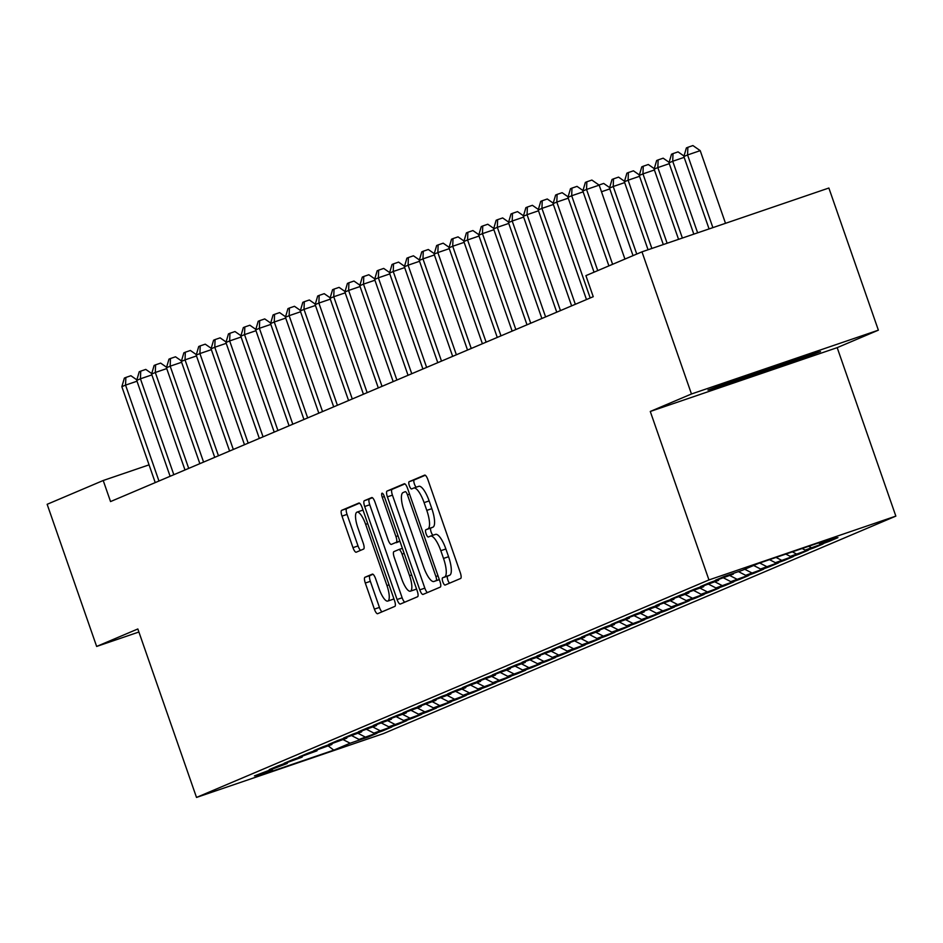 <?xml version="1.0" encoding="UTF-8"?>
<svg xmlns="http://www.w3.org/2000/svg" width="943" height="943" viewBox="0 0 943 943"><rect width="100%" height="100%" fill="white"/><g stroke="black" fill="none" stroke-linecap="round" stroke-linejoin="round"><path stroke-width="1.41" d="M442.833 581.866A3.831 1.108 -108.9 0 0 445.096 585.061A3.831 1.108 -108.9 0 0 445.12 585.049L460.632 578.472A5.469 1.58 -108.9 0 0 460.29 572.684L427.898 479.669A5.469 1.58 -108.9 0 0 424.668 475.107L409.132 481.696A3.831 1.108 -108.9 0 0 409.368 485.751A3.831 1.108 -108.9 0 0 411.631 488.945A3.831 1.108 -108.9 0 0 411.643 488.934L413.659 488.085A17.516 5.057 -108.9 0 1 413.753 488.05A17.516 5.057 -108.9 0 1 424.091 502.631L426.79 510.387A17.516 5.057 -108.9 0 1 427.874 528.905L425.871 529.754A3.831 1.108 -108.9 0 0 426.106 533.809A3.831 1.108 -108.9 0 0 428.358 537.003A3.831 1.108 -108.9 0 0 428.381 536.991L430.397 536.143A17.516 5.057 -108.9 0 1 430.491 536.107A17.516 5.057 -108.9 0 1 440.817 550.7L443.516 558.445A17.516 5.057 -108.9 0 1 444.613 576.963L442.597 577.811A3.831 1.108 -108.9 0 0 442.833 581.866M430.597 536.072L435.442 534.422A17.516 5.057 -108.9 0 1 435.536 534.375A17.516 5.057 -108.9 0 1 445.874 548.967L448.573 556.724A17.516 5.057 -108.9 0 1 449.658 575.242L447.654 576.09A3.831 1.108 -108.9 0 0 447.89 580.145A3.831 1.108 -108.9 0 0 449.599 583.151M425.305 475.248L414.177 479.975A3.831 1.108 -108.9 0 0 414.413 484.03A3.831 1.108 -108.9 0 0 416.323 487.166M413.859 488.014L418.704 486.352A17.516 5.057 -108.9 0 1 418.81 486.317A17.516 5.057 -108.9 0 1 429.136 500.91L431.835 508.666A17.516 5.057 -108.9 0 1 432.92 527.184L430.916 528.033A3.831 1.108 -108.9 0 0 431.151 532.088A3.831 1.108 -108.9 0 0 433.061 535.223M364.965 577.257A5.469 1.58 -108.9 0 0 365.306 583.045L374.383 609.143A5.469 1.58 -108.9 0 0 377.613 613.704A5.469 1.58 -108.9 0 0 377.648 613.693L394.869 606.373A5.469 1.58 -108.9 0 0 394.528 600.597L362.136 507.57A5.469 1.58 -108.9 0 0 358.918 503.02A5.469 1.58 -108.9 0 0 358.882 503.032L341.661 510.34A5.469 1.58 -108.9 0 0 342.003 516.127L352.977 547.647A5.469 1.58 -108.9 0 0 356.206 552.209L363.609 549.062A5.469 1.58 -108.9 0 0 363.267 543.274L357.821 527.644A14.64 4.232 -108.9 0 1 356.996 512.132A14.64 4.232 -108.9 0 1 365.625 524.332L386.96 585.568A14.64 4.232 -108.9 0 1 387.785 601.08A14.64 4.232 -108.9 0 1 379.145 588.88L375.597 578.672A5.469 1.58 -108.9 0 0 372.367 574.122A5.469 1.58 -108.9 0 0 372.332 574.134L364.965 577.257L370.01 575.536A5.469 1.58 -108.9 0 0 370.351 581.324L379.44 607.422A5.469 1.58 -108.9 0 0 382.033 611.83M110.543 501.57L593.241 296.691L585.909 275.639L641.971 251.84L691.467 393.985L650.281 411.466L708.947 579.933L196.509 797.436L137.843 628.969L96.646 646.45L47.15 504.305L103.211 480.506L110.543 501.57M419.788 589.87A5.469 1.58 -108.9 0 0 423.006 594.432A5.469 1.58 -108.9 0 0 423.042 594.42L440.263 587.112A5.469 1.58 -108.9 0 0 439.921 581.324L407.529 488.309A5.469 1.58 -108.9 0 0 404.311 483.747A5.469 1.58 -108.9 0 0 404.276 483.759L387.054 491.067A5.469 1.58 -108.9 0 0 387.396 496.855L419.788 589.87L424.833 588.149A5.469 1.58 -108.9 0 0 427.427 592.558M371.754 497.562A5.469 1.58 -108.9 0 1 374.984 502.124L388.127 539.844A5.469 1.58 -108.9 0 0 391.345 544.406A5.469 1.58 -108.9 0 0 391.38 544.394L396.272 542.319A5.469 1.58 -108.9 0 0 395.93 536.532L382.257 497.256A3.831 1.108 -108.9 0 1 382.033 493.201A3.831 1.108 -108.9 0 1 384.296 496.395L417.23 590.955A5.469 1.58 -108.9 0 1 417.572 596.742L400.351 604.05A5.469 1.58 -108.9 0 1 400.315 604.062A5.469 1.58 -108.9 0 1 397.086 599.512L364.693 506.497A5.469 1.58 -108.9 0 1 364.352 500.709L371.731 497.574A5.469 1.58 -108.9 0 1 371.754 497.562L371.731 497.574M708.947 579.933L895.85 516.116L383.412 733.619L196.509 797.436M828.814 540.775L829.038 541.435L837.962 537.64L820.033 543.769L836.382 536.826L758.596 563.384L742.235 570.326L724.307 576.456L715.383 580.24L733.312 574.122L709.431 582.762L700.508 586.558L718.448 580.428L694.567 589.08L685.644 592.864L703.572 586.746L679.691 595.387L670.768 599.182L688.708 593.053L664.827 601.705L655.904 605.489L673.832 599.359L649.951 608.011L641.028 611.795L658.957 605.677L635.087 614.329L626.164 618.113L644.093 611.983L620.211 620.635L611.288 624.419L629.217 618.302L605.335 626.954L596.412 630.737L614.353 624.608L590.471 633.26L581.548 637.044L599.477 630.926L575.595 639.566L566.672 643.362L584.613 637.232L560.731 645.884L551.808 649.668L569.737 643.55L545.856 652.191L536.932 655.986L554.873 649.857L530.992 658.509L522.068 662.292L539.997 656.175L516.116 664.815L507.193 668.599L525.133 662.481L501.252 671.133L492.329 674.917L510.257 668.787L486.376 677.439L477.453 681.223L495.381 675.105L471.5 683.758L462.589 687.541L480.517 681.412L456.636 690.064L447.713 693.848L465.642 687.73L441.76 696.37L432.837 700.166L450.778 694.036L426.896 702.688L417.973 706.472L435.902 700.354L412.02 708.995L403.097 712.79L421.038 706.661L397.156 715.313L388.233 719.096L406.162 712.979L382.28 721.619L373.357 725.415L391.298 719.285L367.416 727.937L358.493 731.721L376.422 725.603L352.541 734.243L343.617 738.027L361.546 731.909L337.665 740.561L328.753 744.345L346.682 738.216L322.801 746.868L313.878 750.652L331.806 744.534L307.925 753.186L299.002 756.97L316.942 750.84L293.061 759.492L284.138 763.276L302.066 757.158L278.185 765.799L269.262 769.594L287.202 763.465L254.398 775.9L272.327 769.783L272.727 768.899M829.038 541.435L805.157 550.075L802.128 548.52M813.939 547.081L814.174 547.742L823.086 543.958L805.157 550.075M814.174 547.742L790.293 556.394L785.814 554.095M799.063 553.388L799.299 554.06L808.222 550.264L790.293 556.394M799.299 554.06L775.417 562.7L769.5 559.659M784.199 559.706L784.423 560.366L793.346 556.582L775.417 562.7M784.423 560.366L760.553 569.018L753.669 565.482M769.323 566.012L769.559 566.684L778.482 562.888L760.553 569.018M769.559 566.684L745.677 575.324L738.463 571.623M754.459 572.33L754.683 572.99L763.606 569.207L745.677 575.324M754.683 572.99L730.801 581.642L723.599 577.929M739.583 578.637L739.819 579.297L748.742 575.513L730.801 581.642M739.819 579.297L715.937 587.949L708.723 584.247M724.719 584.955L724.943 585.615L733.866 581.831L715.937 587.949M724.943 585.615L701.062 594.267L693.859 590.554M709.843 591.261L710.079 591.921L719.002 588.137L701.062 594.267M710.079 591.921L686.198 600.573L678.984 596.86M694.979 597.579L695.203 598.239L704.126 594.455L686.198 600.573M695.203 598.239L671.322 606.879L664.108 603.178M680.103 603.885L680.339 604.546L689.262 600.762L671.322 606.879M680.339 604.546L656.458 613.198L649.244 609.484M665.228 610.204L665.463 610.864L674.386 607.068L656.458 613.198M665.463 610.864L641.582 619.504L634.368 615.803M650.364 616.51L650.587 617.17L659.511 613.386L641.582 619.504M650.587 617.17L626.718 625.822L619.504 622.109M635.488 622.816L635.723 623.488L644.647 619.692L626.718 625.822M635.723 623.488L611.842 632.128L604.628 628.427M620.624 629.134L620.848 629.794L629.771 626.011L611.842 632.128M620.848 629.794L596.966 638.446L589.764 634.733M605.748 635.441L605.984 636.101L614.907 632.317L596.966 638.446M605.984 636.101L582.102 644.753L574.888 641.051M590.884 641.759L591.108 642.419L600.031 638.635L582.102 644.753M591.108 642.419L567.226 651.071L560.024 647.358M576.008 648.065L576.244 648.725L585.167 644.941L567.226 651.071M576.244 648.725L552.362 657.377L545.148 653.676M561.144 654.383L561.368 655.043L570.291 651.259L552.362 657.377M561.368 655.043L537.486 663.695L530.284 659.982M546.268 660.689L546.504 661.349L555.427 657.566L537.486 663.695M546.504 661.349L522.622 670.001L515.408 666.288M531.404 667.007L531.628 667.668L540.551 663.872L522.622 670.001M531.628 667.668L507.747 676.308L500.533 672.607M516.528 673.314L516.764 673.974L525.675 670.19L507.747 676.308M516.764 673.974L492.883 682.626L485.669 678.913M501.652 679.632L501.888 680.292L510.811 676.496L492.883 682.626M501.888 680.292L478.007 688.932L470.793 685.231M486.788 685.938L487.012 686.598L495.935 682.815L478.007 688.932M487.012 686.598L463.131 695.25L455.929 691.537M471.913 692.245L472.148 692.916L481.071 689.121L463.131 695.25M472.148 692.916L448.267 701.557L441.053 697.855M457.049 698.563L457.272 699.223L466.196 695.439L448.267 701.557M457.272 699.223L433.391 707.875L426.189 704.162M442.173 704.869L442.408 705.529L451.332 701.745L433.391 707.875M442.408 705.529L418.527 714.181L411.313 710.48M427.309 711.187L427.533 711.847L436.456 708.063L418.527 714.181M427.533 711.847L403.651 720.499L396.449 716.786M412.433 717.493L412.669 718.153L421.592 714.37L403.651 720.499M412.669 718.153L388.787 726.805L381.573 723.104M397.569 723.811L397.793 724.472L406.716 720.688L388.787 726.805M397.793 724.472L373.911 733.112L366.697 729.41M382.693 730.118L382.929 730.778L391.84 726.994L373.911 733.112M382.929 730.778L359.047 739.43L351.833 735.717M367.817 736.436L368.053 737.096L376.976 733.3L359.047 739.43M368.053 737.096L350.124 743.214L333.763 750.156L255.966 776.726L272.327 769.783M287.202 763.465L287.603 762.592M350.124 743.214L343.24 739.677M333.763 750.156L328.376 745.996M302.066 757.158L302.479 756.274M364.988 736.907L358.116 733.371M316.942 750.84L317.343 749.968M379.864 730.589L372.98 727.053M331.806 744.534L332.219 743.65M394.728 724.283L387.856 720.747M346.682 738.216L347.083 737.343M409.604 717.965L402.72 714.429M361.546 731.909L361.959 731.025M424.468 711.659L417.596 708.122M376.422 725.603L376.823 724.719M439.344 705.34L432.472 701.816M391.298 719.285L391.699 718.413M454.22 699.034L447.336 695.498M406.162 712.979L406.563 712.095M469.084 692.728L462.211 689.192M421.038 706.661L421.438 705.788M483.959 686.41L477.075 682.873M435.902 700.354L436.314 699.47M498.823 680.103L491.951 676.567M450.778 694.036L451.178 693.164M513.699 673.785L506.815 670.249M465.642 687.73L466.054 686.846M528.563 667.479L521.691 663.943M480.517 681.412L480.918 680.54M543.439 661.161L536.555 657.625M495.381 675.105L495.794 674.221M558.303 654.855L551.431 651.318M510.257 668.787L510.658 667.915M573.179 648.536L566.307 645M525.133 662.481L525.534 661.597M588.055 642.23L581.171 638.694M539.997 656.175L540.398 655.291M602.919 635.924L596.047 632.388M554.873 649.857L555.274 648.984M617.795 629.606L610.911 626.069M569.737 643.55L570.138 642.666M632.659 623.299L625.787 619.763M584.613 637.232L585.014 636.36M647.535 616.981L640.651 613.445M599.477 630.926L599.889 630.042M662.399 610.675L655.526 607.139M614.353 624.608L614.753 623.736M677.274 604.357L670.39 600.821M629.217 618.302L629.629 617.417M692.138 598.051L685.266 594.514M644.093 611.983L644.493 611.111M707.014 591.732L700.13 588.196M658.957 605.677L659.369 604.793M721.878 585.426L715.006 581.89M673.832 599.359L674.233 598.487M736.754 579.108L729.882 575.572M688.708 593.053L689.109 592.18M751.63 572.802L744.746 569.266M703.572 586.746L703.973 585.862M766.494 566.495L759.716 563.006M718.448 580.428L718.849 579.556M781.37 560.177L776.03 557.431M733.312 574.122L733.725 573.238M796.234 553.871L792.344 551.867M811.11 547.553L808.658 546.292M149.065 464.852L103.211 480.506M96.646 646.45L138.904 632.022M650.281 411.466L837.184 347.649L878.369 330.168L691.467 393.985M878.369 330.168L828.873 188.022L641.971 251.84M837.184 347.649L895.85 516.116M820.033 543.769L818.441 542.956M778.046 367.322L820.54 351.621L806.748 355.146L750.463 374.371L707.969 390.072L721.76 386.547L778.046 367.322L777.669 366.226M404.948 483.9L392.099 489.346A5.469 1.58 -108.9 0 0 392.441 495.134L424.833 588.149M436.137 580.558A3.831 1.108 -108.9 0 0 435.902 576.503L407.47 494.863A3.831 1.108 -108.9 0 0 405.207 491.668A3.831 1.108 -108.9 0 0 405.195 491.68L403.074 492.576A17.516 5.057 -108.9 0 0 404.158 511.094L423.596 566.908A17.516 5.057 -108.9 0 0 433.921 581.489A17.516 5.057 -108.9 0 0 434.028 581.454L439.285 579.485M438.872 579.804A17.516 5.057 -108.9 0 0 438.978 579.768A17.516 5.057 -108.9 0 0 439.073 579.733L434.028 581.454M372.391 497.715L369.408 498.977A5.469 1.58 -108.9 0 0 369.75 504.764L402.142 597.779A5.469 1.58 -108.9 0 0 404.736 602.188M396.366 542.696A5.469 1.58 -108.9 0 0 396.402 542.685A5.469 1.58 -108.9 0 0 396.437 542.673L399.903 541.199M401.753 578.99A14.64 4.232 -108.9 0 0 410.394 591.19A14.64 4.232 -108.9 0 0 409.557 575.678L402.048 554.107A5.469 1.58 -108.9 0 0 398.818 549.545A5.469 1.58 -108.9 0 0 398.795 549.557L393.903 551.631A5.469 1.58 -108.9 0 0 394.245 557.419L401.753 578.99M410.394 591.19L415.439 589.469A14.64 4.232 -108.9 0 0 416.382 588.515M373.004 574.263L370.01 575.536M387.785 601.08L392.83 599.359A14.64 4.232 -108.9 0 0 393.773 598.404M363.161 510.493A14.64 4.232 -108.9 0 0 362.041 510.411L356.996 512.132M359.542 503.161L346.706 508.607A5.469 1.58 -108.9 0 0 347.048 514.395L358.022 545.926A5.469 1.58 -108.9 0 0 360.615 550.335M721.348 385.357L721.76 386.547M725.509 223.314L700.213 150.644L687.577 154.958L683.864 156.538L709.077 228.925M712.884 227.628L687.577 154.958L687.871 147.297L692.916 145.564L700.213 150.644M683.864 156.538L686.386 147.921L687.871 147.297M624.926 259.077L599.182 185.146L586.546 189.449L612.608 264.299M582.833 191.028L585.355 182.423L586.841 181.787L586.546 189.449L582.833 191.028L608.895 265.879M586.841 181.787L591.886 180.066L599.182 185.146M697.631 232.838L672.713 161.265L668.988 162.844L693.812 234.135M684.146 157.363L672.713 161.265L672.996 153.603L678.052 151.882L684.005 156.031M668.988 162.844L671.51 154.239L672.996 153.603M682.378 238.049L657.837 167.583L654.124 169.162L678.559 239.345M669.282 163.669L657.837 167.583L658.131 159.909L663.177 158.188L669.141 162.337M654.124 169.162L656.634 160.546L658.131 159.909M583.116 191.853L571.682 195.767L597.744 270.617M567.957 197.346L570.48 188.73L571.965 188.105L571.682 195.767L567.957 197.346L594.031 272.185M571.965 188.105L577.022 186.372L582.974 190.533M568.252 198.171L556.806 202.073L590.177 297.894A5.575 1.615 -108.9 0 0 590.212 297.988M553.093 203.653L555.616 195.048L557.101 194.411L556.806 202.073L553.093 203.653L586.452 299.473A5.575 1.615 -108.9 0 1 586.487 299.556M557.101 194.411L562.146 192.69L568.11 196.839M732.181 381.125A36.247 0.731 160.8 0 0 771.928 367.746A36.247 0.731 160.8 0 0 796.87 358.517M809.719 354.391L777.256 366.379L719.309 385.876M667.125 243.247L642.961 173.889L639.248 175.469L663.306 244.555M654.407 169.988L642.961 173.889L643.256 166.227L648.312 164.506L654.265 168.656M639.248 175.469L641.77 166.852L643.256 166.227M651.872 248.457L628.097 180.207L624.384 181.775L648.053 249.765M639.543 176.294L628.097 180.207L628.392 172.534L633.437 170.813L639.401 174.962M624.384 181.775L626.895 173.17L628.392 172.534M553.376 204.478L541.942 208.391L575.301 304.2A5.575 1.615 -108.9 0 0 575.336 304.294M538.217 209.971L540.74 201.354L542.225 200.729L541.942 208.391L538.217 209.971L571.588 305.78A5.575 1.615 -108.9 0 1 571.623 305.874M542.225 200.729L547.282 198.997L553.235 203.146M538.512 210.796L527.066 214.698L560.437 310.518A5.575 1.615 -108.9 0 0 560.46 310.601M523.353 216.277L525.876 207.672L527.361 207.036L527.066 214.698L523.353 216.277L556.712 312.098A5.575 1.615 -108.9 0 1 556.747 312.18M527.361 207.036L532.406 205.315L538.37 209.464M636.749 254.056L613.221 186.514L609.508 188.093L633.024 255.636M624.667 182.612L613.221 186.514L613.516 178.852L618.573 177.119L624.525 181.28M609.508 188.093L612.031 179.476L613.516 178.852M523.636 217.102L512.202 221.016L545.561 316.824A5.575 1.615 -108.9 0 0 545.596 316.919M508.477 222.595L511 213.978L512.485 213.342L512.202 221.016L508.477 222.595L541.848 318.404A5.575 1.615 -108.9 0 1 541.871 318.498M512.485 213.342L517.542 211.621L523.495 215.77M609.791 188.918L601.481 191.759M599.017 185.028L603.697 183.437L609.661 187.586M508.772 223.42L497.326 227.322L530.697 323.143A5.575 1.615 -108.9 0 0 530.72 323.225M493.613 228.901L496.124 220.285L497.621 219.66L497.326 227.322L493.613 228.901L526.972 324.722A5.575 1.615 -108.9 0 1 527.007 324.805M497.621 219.66L502.666 217.939L508.631 222.088M493.896 229.727L482.451 233.64L515.821 329.449A5.575 1.615 -108.9 0 0 515.856 329.543M478.738 235.208L481.26 226.603L482.745 225.966L482.451 233.64L478.738 235.208L512.108 331.028A5.575 1.615 -108.9 0 1 512.132 331.123M482.745 225.966L487.802 224.245L493.755 228.395M479.02 236.045L467.587 239.946L500.957 335.767A5.575 1.615 -108.9 0 0 500.981 335.849M463.862 241.526L466.384 232.909L467.869 232.284L467.587 239.946L463.862 241.526L497.232 337.335A5.575 1.615 -108.9 0 1 497.267 337.429M467.869 232.284L472.926 230.552L478.891 234.713M464.156 242.351L452.711 246.253L486.081 342.073A5.575 1.615 -108.9 0 0 486.116 342.168M448.998 247.832L451.52 239.227L453.005 238.591L452.711 246.253L448.998 247.832L482.368 343.653A5.575 1.615 -108.9 0 1 482.392 343.747M453.005 238.591L458.05 236.87L464.015 241.019M449.281 248.657L437.847 252.571L471.205 348.38A5.575 1.615 -108.9 0 0 471.241 348.474M434.122 254.15L436.644 245.534L438.13 244.909L437.847 252.571L434.122 254.15L467.492 349.959A5.575 1.615 -108.9 0 1 467.528 350.053M438.13 244.909L443.186 243.176L449.139 247.337M434.417 254.975L422.971 258.877L456.341 354.698A5.575 1.615 -108.9 0 0 456.377 354.792M419.258 260.457L421.78 251.852L423.266 251.215L422.971 258.877L419.258 260.457L452.628 356.277A5.575 1.615 -108.9 0 1 452.652 356.36M423.266 251.215L428.311 249.494L434.275 253.643M419.541 261.282L408.107 265.195L441.465 361.004A5.575 1.615 -108.9 0 0 441.501 361.098M404.382 266.775L406.904 258.158L408.39 257.533L408.107 265.195L404.382 266.775L437.752 362.584A5.575 1.615 -108.9 0 1 437.788 362.678M408.39 257.533L413.447 255.801L419.399 259.95M404.677 267.6L393.231 271.501L426.601 367.322A5.575 1.615 -108.9 0 0 426.625 367.405M389.518 273.081L392.04 264.476L393.526 263.84L393.231 271.501L389.518 273.081L422.877 368.902A5.575 1.615 -108.9 0 1 422.912 368.984M393.526 263.84L398.571 262.119L404.535 266.268M389.801 273.906L378.367 277.82L411.726 373.628A5.575 1.615 -108.9 0 0 411.761 373.723M374.642 279.399L377.165 270.782L378.65 270.158L378.367 277.82L374.642 279.399L408.013 375.208A5.575 1.615 -108.9 0 1 408.036 375.302M378.65 270.158L383.707 268.425L389.659 272.574M374.937 280.224L363.491 284.126L396.862 379.946A5.575 1.615 -108.9 0 0 396.885 380.029M359.778 285.705L362.289 277.101L363.786 276.464L363.491 284.126L359.778 285.705L393.137 381.526A5.575 1.615 -108.9 0 1 393.172 381.609M363.786 276.464L368.831 274.743L374.795 278.892M360.061 286.531L348.615 290.444L381.986 386.253A5.575 1.615 -108.9 0 0 382.021 386.347M344.902 292.012L347.425 283.407L348.91 282.77L348.615 290.444L344.902 292.012L378.273 387.832A5.575 1.615 -108.9 0 1 378.296 387.927M348.91 282.77L353.967 281.049L359.92 285.199M345.197 292.849L333.751 296.75L367.122 392.571A5.575 1.615 -108.9 0 0 367.145 392.653M330.038 298.33L332.549 289.713L334.046 289.088L333.751 296.75L330.038 298.33L363.397 394.15A5.575 1.615 -108.9 0 1 363.432 394.233M334.046 289.088L339.091 287.367L345.055 291.517M330.321 299.155L318.875 303.068L352.246 398.877A5.575 1.615 -108.9 0 0 352.281 398.972M315.162 304.636L317.685 296.031L319.17 295.395L318.875 303.068L315.162 304.636L348.533 400.457A5.575 1.615 -108.9 0 1 348.556 400.551M319.17 295.395L324.227 293.674L330.18 297.823M315.445 305.473L304.011 309.375L337.37 405.195A5.575 1.615 -108.9 0 0 337.405 405.278M300.287 310.954L302.809 302.338L304.294 301.713L304.011 309.375L300.287 310.954L333.657 406.763A5.575 1.615 -108.9 0 1 333.692 406.857M304.294 301.713L309.351 299.98L315.304 304.141M300.581 311.779L289.136 315.681L322.506 411.502A5.575 1.615 -108.9 0 0 322.541 411.596M285.423 317.261L287.945 308.656L289.43 308.019L289.136 315.681L285.423 317.261L318.793 413.081A5.575 1.615 -108.9 0 1 318.817 413.175M289.43 308.019L294.475 306.298L300.44 310.447M285.705 318.086L274.272 321.999L307.63 417.808A5.575 1.615 -108.9 0 0 307.666 417.902M270.547 323.579L273.069 314.962L274.554 314.337L274.272 321.999L270.547 323.579L303.917 419.387A5.575 1.615 -108.9 0 1 303.952 419.482M274.554 314.337L279.611 312.604L285.564 316.765M270.841 324.404L259.396 328.305L292.766 424.126A5.575 1.615 -108.9 0 0 292.801 424.22M255.683 329.885L258.205 321.28L259.69 320.644L259.396 328.305L255.683 329.885L289.041 425.706A5.575 1.615 -108.9 0 1 289.077 425.788M259.69 320.644L264.735 318.923L270.7 323.072M255.966 330.71L244.532 334.624L277.89 430.432A5.575 1.615 -108.9 0 0 277.926 430.527M240.807 336.203L243.329 327.586L244.815 326.962L244.532 334.624L240.807 336.203L274.177 432.012A5.575 1.615 -108.9 0 1 274.213 432.106M244.815 326.962L249.871 325.229L255.824 329.378M241.102 337.028L229.656 340.93L263.026 436.75A5.575 1.615 -108.9 0 0 263.05 436.833M225.943 342.509L228.454 333.905L229.951 333.268L229.656 340.93L225.943 342.509L259.301 438.33A5.575 1.615 -108.9 0 1 259.337 438.412M229.951 333.268L234.996 331.547L240.96 335.696M226.226 343.335L214.78 347.248L248.15 443.057A5.575 1.615 -108.9 0 0 248.186 443.151M211.067 348.827L213.589 340.211L215.075 339.574L214.78 347.248L211.067 348.827L244.437 444.636A5.575 1.615 -108.9 0 1 244.461 444.731M215.075 339.574L220.132 337.853L226.084 342.003M211.362 349.653L199.916 353.554L233.286 449.375A5.575 1.615 -108.9 0 0 233.31 449.457M196.203 355.134L198.714 346.517L200.211 345.892L199.916 353.554L196.203 355.134L229.562 450.954A5.575 1.615 -108.9 0 1 229.597 451.037M200.211 345.892L205.256 344.171L211.22 348.321M196.486 355.959L185.04 359.872L218.411 455.681A5.575 1.615 -108.9 0 0 218.446 455.775M181.327 361.44L183.85 352.835L185.335 352.199L185.04 359.872L181.327 361.44L214.698 457.261A5.575 1.615 -108.9 0 1 214.721 457.355M185.335 352.199L190.392 350.478L196.344 354.627M181.61 362.277L170.176 366.179L203.547 461.999A5.575 1.615 -108.9 0 0 203.57 462.082M166.451 367.758L168.974 359.142L170.459 358.517L170.176 366.179L166.451 367.758L199.822 463.567A5.575 1.615 -108.9 0 1 199.857 463.661M170.459 358.517L175.516 356.796L181.48 360.945M166.746 368.583L155.3 372.485L188.671 468.306A5.575 1.615 -108.9 0 0 188.706 468.4M151.587 374.065L154.11 365.46L155.595 364.823L155.3 372.485L151.587 374.065L184.958 469.885A5.575 1.615 -108.9 0 1 184.981 469.979M155.595 364.823L160.64 363.102L166.605 367.251M151.87 374.901L140.436 378.803L173.795 474.624A5.575 1.615 -108.9 0 0 173.83 474.706M136.711 380.383L139.234 371.766L140.719 371.141L140.436 378.803L136.711 380.383L170.082 476.191A5.575 1.615 -108.9 0 1 170.117 476.286M140.719 371.141L145.776 369.408L151.729 373.569M137.006 381.208L125.56 385.109L158.931 480.93A5.575 1.615 -108.9 0 0 158.966 481.024M121.847 386.689L124.37 378.084L125.855 377.448L125.56 385.109L121.847 386.689L155.206 482.51A5.575 1.615 -108.9 0 1 155.241 482.592M125.855 377.448L130.9 375.727L136.865 379.876M449.658 575.242L444.613 576.963M448.573 556.724L443.516 558.445M445.874 548.967L440.817 550.7M430.916 528.033L425.871 529.754M432.92 527.184L427.874 528.905M431.835 508.666L426.79 510.387M429.136 500.91L424.091 502.631M414.177 479.975L409.132 481.696M447.654 576.09L442.597 577.811M392.441 495.134L387.396 496.855M392.099 489.346L387.054 491.067M438 575.796L435.902 576.503M409.568 494.144L407.47 494.863M402.142 597.779L397.086 599.512M369.75 504.764L364.693 506.497M369.408 498.977L364.352 500.709M399.867 541.093L396.272 542.319M398.029 535.813L395.93 536.532M384.355 496.548L382.257 497.256M411.655 574.959L409.557 575.678M404.146 553.388L402.048 554.107M402.378 548.331L398.854 549.533L402.378 548.331M389.046 584.849L386.96 585.568M367.723 523.613L365.625 524.332M358.022 545.926L352.977 547.647M347.048 514.395L342.003 516.127M346.706 508.607L341.661 510.34M379.44 607.422L374.383 609.143M370.351 581.324L365.306 583.045M590.177 297.894L591.426 297.469M575.301 304.2L576.55 303.776M560.437 310.518L561.674 310.094M545.561 316.824L546.81 316.4M530.697 323.143L531.935 322.718M515.821 329.449L517.07 329.024M500.957 335.767L502.195 335.331M486.081 342.073L487.331 341.649M471.205 348.38L472.455 347.955M456.341 354.698L457.591 354.273M441.465 361.004L442.715 360.58M426.601 367.322L427.839 366.898M411.726 373.628L412.975 373.204M396.862 379.946L398.099 379.522M381.986 386.253L383.235 385.828M367.122 392.571L368.359 392.147M352.246 398.877L353.495 398.453M337.37 405.195L338.62 404.759M322.506 411.502L323.755 411.077M307.63 417.808L308.88 417.384M292.766 424.126L294.016 423.702M277.89 430.432L279.14 430.008M263.026 436.75L264.264 436.326M248.15 443.057L249.4 442.632M233.286 449.375L234.524 448.951M218.411 455.681L219.66 455.257M203.547 461.999L204.784 461.575M188.671 468.306L189.92 467.881M173.795 474.624L175.044 474.188M158.931 480.93L160.18 480.506M435.536 534.375L430.491 536.107M418.81 486.317L413.753 488.05M438.978 579.768L433.921 581.489"/></g></svg>

